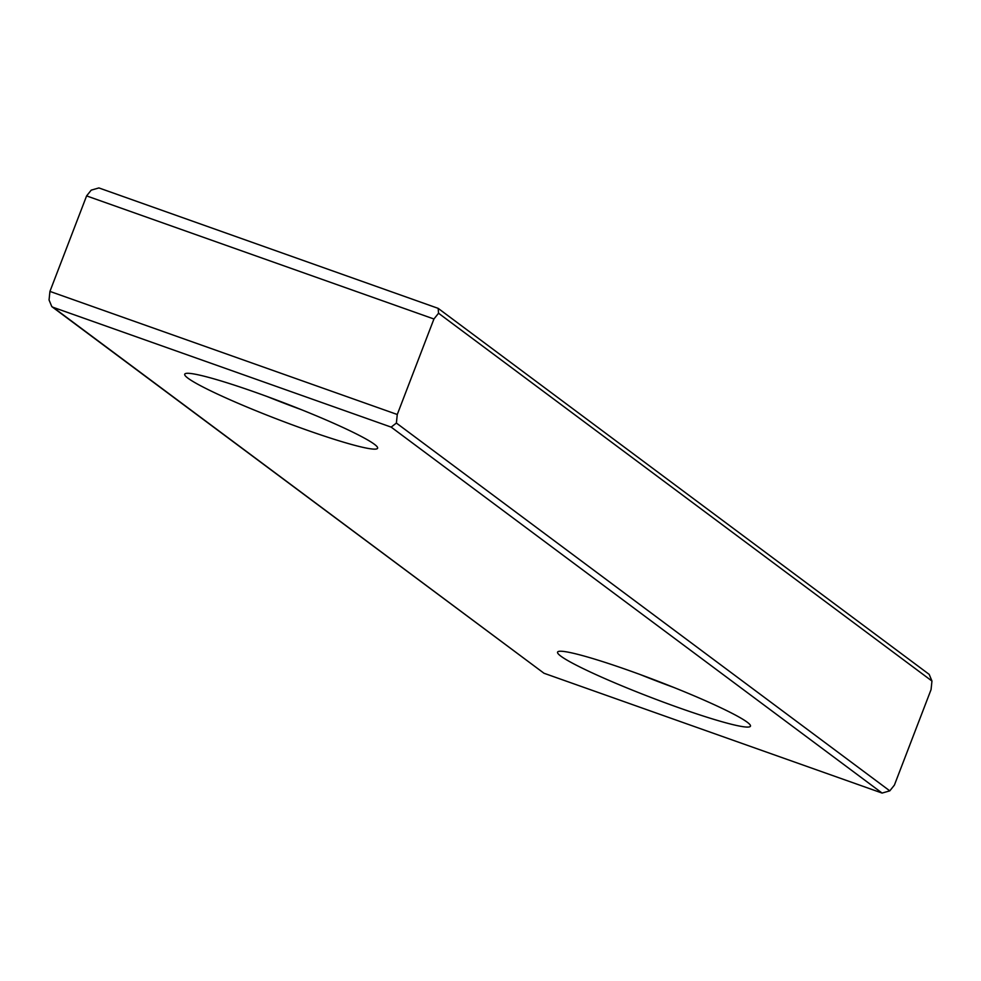 <?xml version="1.0" encoding="UTF-8"?>
<svg xmlns="http://www.w3.org/2000/svg" width="981" height="981" viewBox="0 0 981 981"><rect width="100%" height="100%" fill="white"/><g stroke="black" fill="none" stroke-linecap="round" stroke-linejoin="round"><path stroke-width="1.47" d="M256.151 392.572A103.312 8.829 -159 0 0 185.335 373.626A103.312 8.829 -159 0 0 306.17 429.862A103.312 8.829 -159 0 0 377.526 447.397A103.312 8.829 -159 0 0 256.151 392.572M267.47 396.655A87.272 7.456 -159 0 0 301.081 409.555M629.005 670.514A103.312 8.829 -159 0 0 558.189 651.568A103.312 8.829 -159 0 0 679.024 707.804A103.312 8.829 -159 0 0 750.379 725.339A103.312 8.829 -159 0 0 629.005 670.514M640.323 674.597A87.272 7.456 -159 0 0 673.935 687.497M433.933 318.997L86.598 195.906L49.933 291.406L397.268 414.497L396.385 423.056L889.792 790.858L894.402 785.094L931.067 689.594L931.95 681.035L438.544 313.233L433.933 318.997L397.268 414.497M86.598 195.906L91.208 190.142L98.909 187.935L438.176 308.365L929.191 674.388L931.95 681.035M53.097 307.311L544.014 673.26L882.091 793.065L391.161 427.115L53.097 307.311L51.809 306.612L49.05 299.965L49.933 291.406M889.792 790.858L882.091 793.065M544.014 673.26L51.809 306.612M391.161 427.115L396.385 423.056M438.544 313.233L438.176 308.365"/></g></svg>
